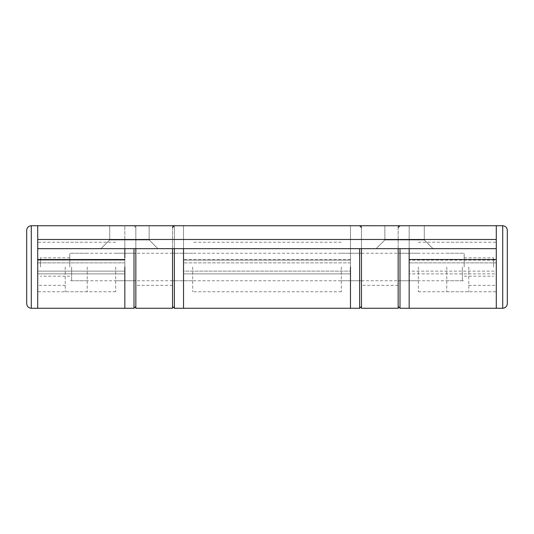 <?xml version="1.0" encoding="UTF-8"?>
<svg xmlns="http://www.w3.org/2000/svg" width="534" height="534" viewBox="0 0 534 534"><rect width="100%" height="100%" fill="white"/><g stroke="black" fill="none" stroke-linecap="round" stroke-linejoin="round"><path stroke-width="0.4" stroke-dasharray="2.67 2" d="M398.157 308.272L398.157 225.728L398.157 248.657L361.471 248.657L361.471 306.436L361.471 225.728L361.471 308.272M418.336 267L418.336 291.764L418.336 267M409.164 267L409.164 308.272L409.164 267M409.164 257.829L409.164 225.728L124.836 225.728L124.836 257.829M341.293 267L341.293 291.764L341.293 267M350.464 267L350.464 225.728L350.464 267M172.529 308.272L172.529 225.728L172.529 248.657L135.843 248.657L135.843 306.436L135.843 225.728L135.843 308.272M192.707 267L192.707 291.764L192.707 267M183.536 267L183.536 308.272L183.536 267M493.543 267L493.543 257.829L493.543 267M464.193 267L464.193 253.243L464.193 267M446.764 267L446.764 291.764L446.764 267M468.779 267L468.779 291.764L468.779 267M468.779 248.657L350.464 248.657L350.464 225.728L496.293 225.728L496.293 308.272L496.293 257.829M507.3 303.686L507.3 230.314M398.157 267L398.157 285.343L398.157 267M115.664 267L115.664 291.764L115.664 267M124.836 267L124.836 225.728L124.836 267M40.457 267L40.457 257.829L40.457 267M69.807 267L69.807 253.243L69.807 267M87.236 267L87.236 291.764L87.236 267M65.221 267L65.221 291.764L65.221 267M37.707 267L37.707 308.272L37.707 267M26.7 230.314L26.7 303.686M37.707 257.829L37.707 225.728L37.707 248.657L37.707 225.728L183.536 225.728L183.536 248.657L37.707 248.657L496.293 248.657L65.221 248.657M172.529 267L172.529 285.343L172.529 267M149.14 239.946L157.857 248.657L100.993 248.657L157.857 248.657L100.993 248.657L157.857 248.657L149.14 239.946L109.704 239.946L100.993 248.657L109.704 239.946L149.14 239.946L109.704 239.946L149.14 239.946L149.14 225.728L109.704 225.728L109.704 239.946L109.704 225.728L149.14 225.728L149.14 239.946M424.296 239.946L433.007 248.657L376.143 248.657L433.007 248.657L376.143 248.657L433.007 248.657L424.296 239.946L384.86 239.946L376.143 248.657L384.86 239.946L424.296 239.946L384.86 239.946L424.296 239.946L424.296 225.728L384.86 225.728L384.86 239.946L384.86 225.728L424.296 225.728L424.296 239.946M124.836 248.657L124.836 225.728L496.293 225.728L409.164 225.728L409.164 248.657M37.707 271.125L37.707 242.236L37.707 271.125L124.836 271.125L124.836 273.882L37.707 273.882L124.836 273.882L124.836 262.875L124.836 271.125L37.707 271.125M124.836 273.882L37.707 273.882L124.836 273.882L124.836 291.764L124.836 273.882M124.836 260.118L37.707 260.118L124.836 260.118L124.836 262.875L124.836 260.118L37.707 260.118L124.836 260.118L124.836 242.236L124.836 260.118M496.293 271.125L496.293 262.875L496.293 271.125L409.164 271.125L409.164 291.764L409.164 242.236L409.164 271.125L496.293 271.125M496.293 260.118L496.293 242.236L496.293 260.118L409.164 260.118L496.293 260.118M496.293 273.882L496.293 291.764L496.293 273.882L409.164 273.882L496.293 273.882M462.357 267L462.357 280.757L462.357 267M71.643 267L71.643 280.757L71.643 267M109.704 225.728L149.14 225.728L109.704 225.728M384.86 225.728L424.296 225.728L384.86 225.728M183.536 225.728L350.464 225.728L350.464 248.657L183.536 248.657L183.536 225.728L174.364 225.728L174.364 308.272M183.536 271.125L183.536 242.236L183.536 271.125L350.464 271.125L350.464 273.882L183.536 273.882L350.464 273.882L350.464 262.875L350.464 271.125L183.536 271.125M350.464 273.882L183.536 273.882L350.464 273.882L350.464 291.764L350.464 273.882M350.464 260.118L183.536 260.118L350.464 260.118L350.464 262.875L350.464 260.118L183.536 260.118L350.464 260.118L350.464 242.236L350.464 260.118M399.993 248.657L399.993 308.272M359.636 308.272L359.636 248.657M174.364 248.657L174.364 225.728M502.714 308.272L502.714 225.728M134.007 308.272L134.007 248.657M31.286 225.728L31.286 308.272M124.836 262.875L37.707 262.875L124.836 262.875M496.293 262.875L409.164 262.875L496.293 262.875M350.464 259.497L183.536 259.497M496.293 239.486L37.707 239.486M350.464 262.875L183.536 262.875L350.464 262.875M418.336 253.243L398.157 253.243M418.336 291.764L496.293 291.764M409.164 225.728L399.993 225.728M418.336 242.236L496.293 242.236M418.336 280.757L398.157 280.757M341.293 253.243L361.471 253.243M341.293 291.764L192.707 291.764M350.464 225.728L359.636 225.728M341.293 242.236L192.707 242.236M341.293 280.757L361.471 280.757M192.707 253.243L172.529 253.243M192.707 280.757L172.529 280.757M464.193 257.829L493.543 257.829M446.764 253.243L464.193 253.243M446.764 291.764L468.779 291.764M468.779 285.343L496.293 285.343M446.764 242.236L468.779 242.236M446.764 280.757L464.193 280.757M464.193 276.171L493.543 276.171M398.157 225.728L361.471 225.728M398.157 285.343L361.471 285.343M115.664 253.243L135.843 253.243M115.664 291.764L37.707 291.764M124.836 225.728L134.007 225.728L135.843 227.564M115.664 242.236L37.707 242.236M115.664 280.757L135.843 280.757M69.807 257.829L40.457 257.829M87.236 253.243L69.807 253.243M87.236 291.764L65.221 291.764M65.221 285.343L37.707 285.343M87.236 242.236L65.221 242.236M87.236 280.757L69.807 280.757M69.807 276.171L40.457 276.171M172.529 225.728L135.843 225.728M172.529 285.343L135.843 285.343M462.357 280.757L71.643 280.757M462.357 253.243L71.643 253.243"/><path stroke-width="0.8" d="M496.293 239.486L37.707 239.486L37.707 225.728L496.293 225.728L496.293 308.272L409.164 308.272L409.164 257.829L409.164 308.272L399.993 308.272L399.993 248.657M350.464 267L350.464 308.272L350.464 267M359.636 248.657L359.636 308.272L183.536 308.272L183.536 248.657L183.536 308.272L174.364 308.272L174.364 248.657M507.3 267L507.3 303.686C507.026 306.476 505.498 308.005 502.714 308.272L502.714 225.728C505.498 225.995 507.026 227.524 507.3 230.314L507.3 267M398.157 248.657L398.157 308.272L361.471 308.272L361.471 248.657M124.836 267L124.836 308.272L124.836 267M134.007 248.657L134.007 308.272L37.707 308.272L37.707 257.829L37.707 308.272L31.286 308.272L31.286 225.728C28.502 225.995 26.974 227.524 26.7 230.314L26.7 303.686C26.974 306.476 28.502 308.005 31.286 308.272M172.529 248.657L172.529 308.272L135.843 308.272L135.843 248.657M496.293 257.829L496.293 308.272L502.714 308.272M37.707 239.486L37.707 257.829M124.836 257.829L124.836 248.657M409.164 248.657L409.164 257.829M496.293 248.657L37.707 248.657M496.293 259.497L409.164 259.497M124.836 259.497L37.707 259.497M399.993 308.272L398.157 306.436M399.993 225.728L398.157 227.564M359.636 308.272L361.471 306.436M359.636 225.728L361.471 227.564M174.364 308.272L172.529 306.436M174.364 225.728L172.529 227.564M496.293 225.728L502.714 225.728M134.007 308.272L135.843 306.436M37.707 225.728L31.286 225.728"/></g></svg>

